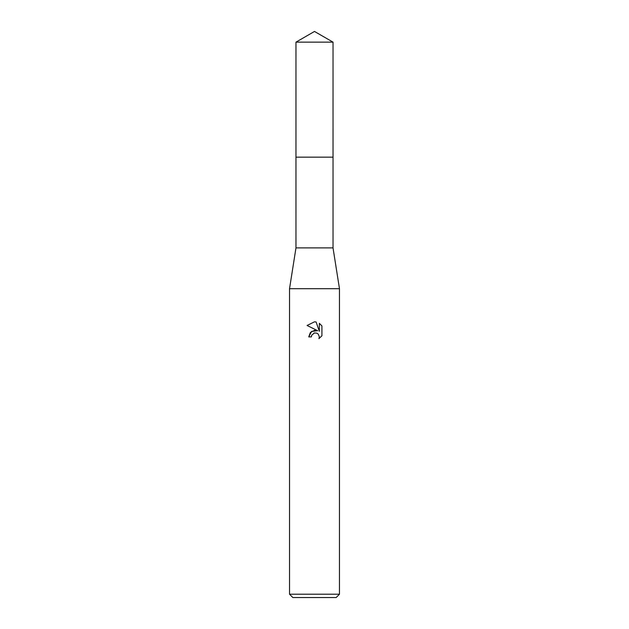 <?xml version="1.0" encoding="UTF-8"?>
<svg xmlns="http://www.w3.org/2000/svg" width="629" height="629" viewBox="0 0 629 629"><rect width="100%" height="100%" fill="white"/><g stroke="black" fill="none" stroke-linecap="round" stroke-linejoin="round"><path stroke-width="0.94" d="M295.976 42.143L333.024 42.143L314.5 31.45L295.976 42.143L295.968 157.156L333.024 157.156L333.024 247.897L339.471 288.695L339.471 594.216L289.529 594.216L292.855 597.55L336.145 597.55L339.471 594.216M333.024 42.143L333.032 157.156L295.968 157.156L295.976 247.897L333.024 247.897M295.976 247.897L289.529 288.695L339.471 288.695M314.5 332.961L311.803 335.076L311.379 336.885L308.753 336.885L310.38 332.505L314.5 330.319L317.684 330.705L307.078 325.476L314.5 321.82L316.112 321.993L319.351 331.318L319.351 323.33L321.922 325.932L321.922 335.784L318.934 338.638L319.359 336.861L318.195 334.038L316.898 333.173L314.5 332.961L316.898 333.173L318.195 334.038L319.359 336.861L318.934 338.638L321.922 335.784M311.379 336.885L311.646 335.422M317.684 330.705L311.567 331.444L308.753 336.885M313.887 333.15L314.476 332.969M321.922 325.932L319.351 323.337M316.112 321.993L314.736 321.828M314.5 321.82L307.078 325.476M289.529 288.695L289.529 594.216"/></g></svg>
